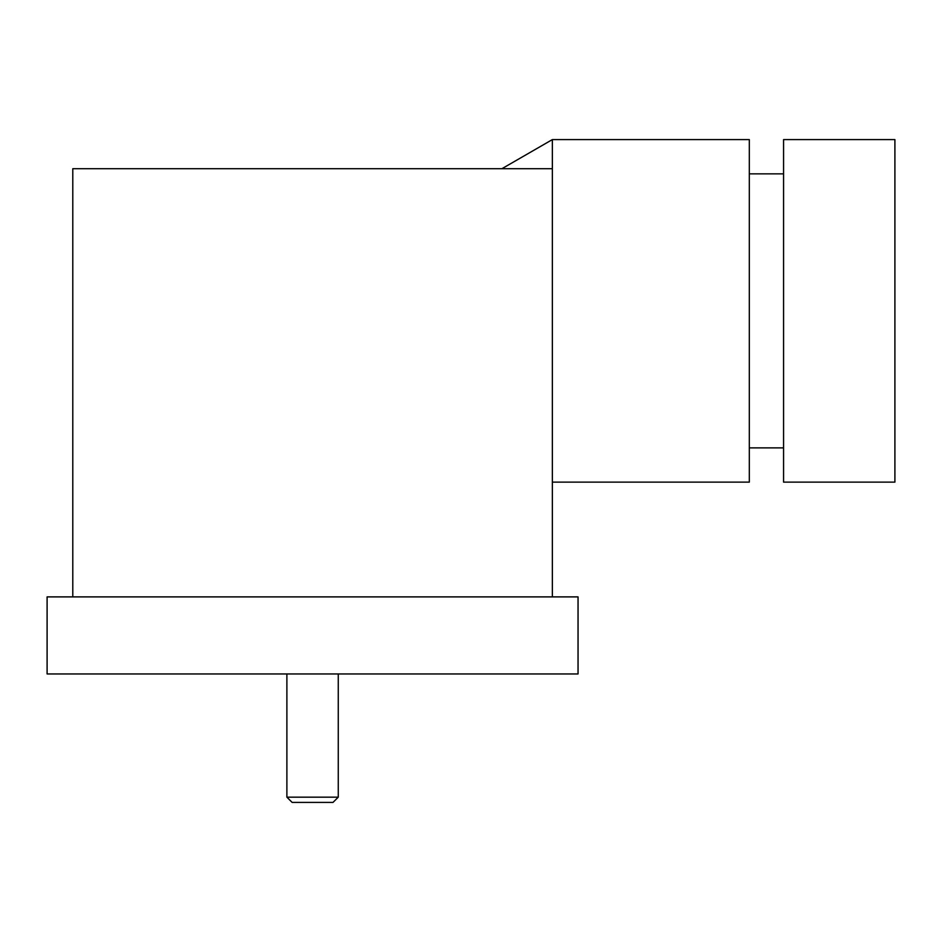 <?xml version="1.0" encoding="UTF-8"?>
<svg xmlns="http://www.w3.org/2000/svg" width="942" height="942" viewBox="0 0 942 942"><rect width="100%" height="100%" fill="white"/><g stroke="black" fill="none" stroke-linecap="round" stroke-linejoin="round"><path stroke-width="1.41" d="M552.353 482.127L749.314 482.127L749.314 139.593L552.353 139.593L552.353 168.7L72.793 168.7L72.793 596.887M47.1 596.887L578.047 596.887L578.047 673.954L47.1 673.954L47.1 596.887M552.353 168.7L552.353 596.887M286.886 797.168L292.126 802.407L333.009 802.407L338.26 797.168L286.886 797.168L286.886 673.954M783.567 482.127L783.567 139.593L894.9 139.593L894.9 482.127L783.567 482.127M338.26 797.168L338.26 673.954M501.921 168.7L552.353 139.593M783.567 173.846L749.314 173.846M783.567 447.874L749.314 447.874"/></g></svg>
